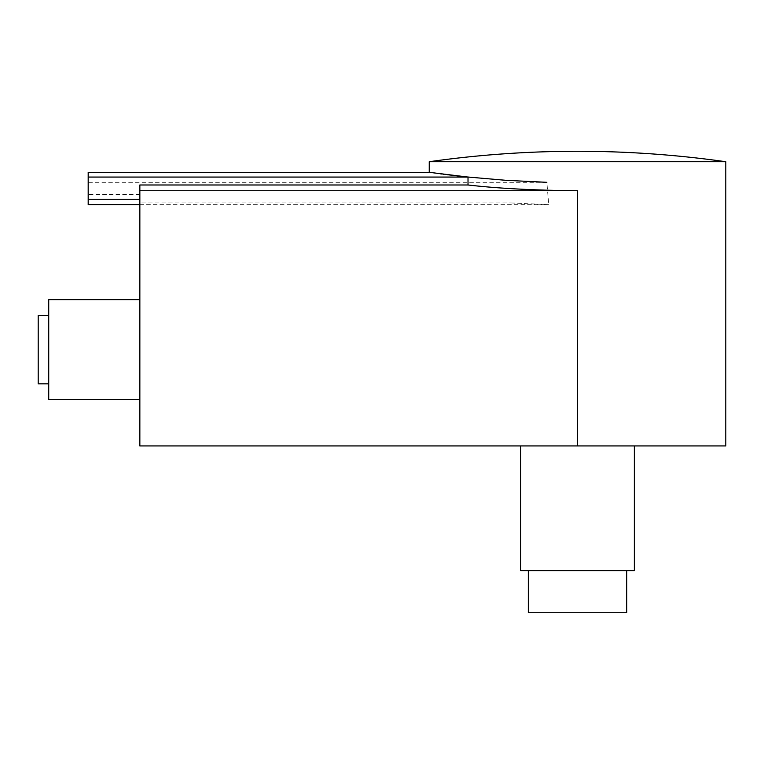 <?xml version="1.0" encoding="UTF-8"?>
<svg xmlns="http://www.w3.org/2000/svg" width="764" height="764" viewBox="0 0 764 764"><rect width="100%" height="100%" fill="white"/><g stroke="black" fill="none" stroke-linecap="round" stroke-linejoin="round"><path stroke-width="0.57" stroke-dasharray="3.82 2.86" d="M725.8 445.928L139.85 445.928L139.85 184.983M139.85 349.645L139.85 299.65L139.85 349.645M510.954 445.928L510.954 202.928L139.85 202.928M510.954 202.928L548.753 204.685L546.843 182.319L88.185 182.319L88.185 172.32M466.861 176.933L465.266 176.77M463.681 176.599L462.134 176.427M456.538 175.806L454.866 175.605M447.274 174.698L445.861 174.526M445.02 174.421L443.712 174.249M442.9 174.154L441.735 174.001M440.016 173.781L436.903 173.371M436.865 173.361L429.244 172.32M725.8 161.72L429.244 161.72M634.349 570.632L520.695 570.632M577.527 570.632L528.325 570.632L577.527 570.632M626.719 612.728L528.325 612.728M48.724 399.629L48.724 299.65M38.2 383.843L38.2 315.437M577.527 445.928L520.695 445.928L577.527 445.928M139.85 204.685L548.753 204.685M88.185 199.261L88.185 194.419L88.185 199.261M88.185 204.685L88.185 182.319M139.85 194.419L88.185 194.419"/><path stroke-width="1.15" d="M725.8 161.72L725.8 445.928L139.85 445.928L139.85 184.983L468.017 184.983L468.017 177.057L429.244 172.32L429.244 161.72L725.8 161.72A1057.605 1057.605 0 0 0 429.244 161.72M546.843 182.319L505.94 180.323L466.861 176.933M465.266 176.77L463.681 176.599M462.134 176.427L456.538 175.806M454.866 175.605L447.274 174.698M445.861 174.526L445.02 174.421M443.712 174.249L442.9 174.154M441.735 174.001L440.016 173.781M468.017 184.983C497.689 188.431 534.189 190.341 577.527 190.742L139.85 190.742M520.695 445.928L520.695 570.632L634.349 570.632L634.349 445.928M528.325 570.632L528.325 612.728L626.719 612.728L626.719 570.632M139.85 299.65L48.724 299.65L48.724 399.629L139.85 399.629M48.724 315.437L38.2 315.437L38.2 383.843L48.724 383.843M139.85 199.261L88.185 199.261L88.185 204.685L139.85 204.685M88.185 199.261L88.185 172.32L429.244 172.32M88.185 177.057L468.017 177.057M577.527 445.928L577.527 190.742"/></g></svg>
